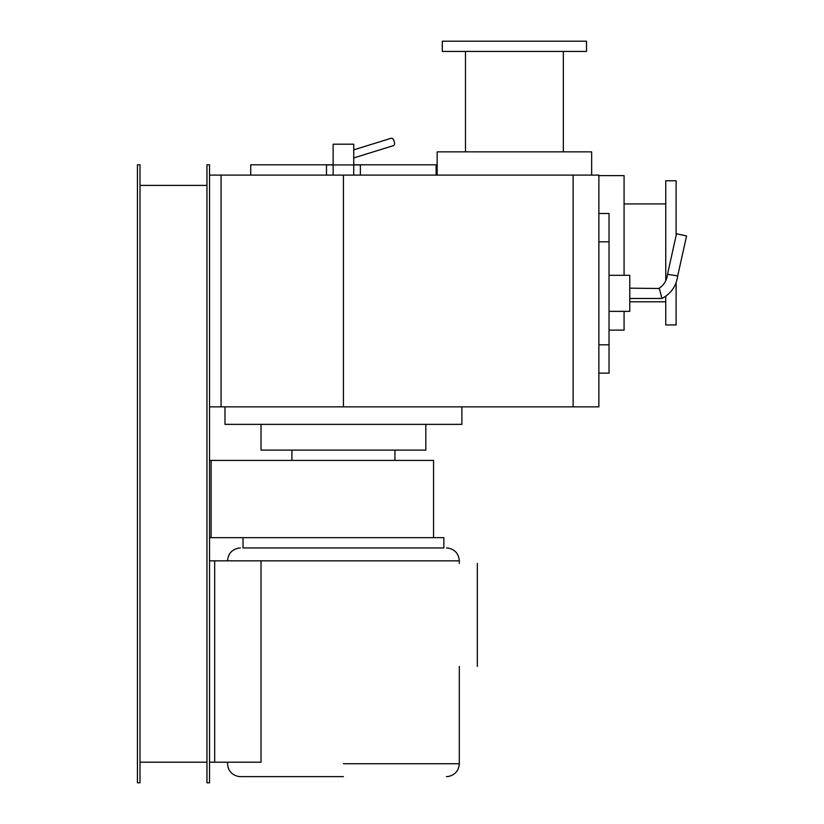 <?xml version="1.0" encoding="UTF-8"?>
<svg xmlns="http://www.w3.org/2000/svg" width="824" height="824" viewBox="0 0 824 824"><rect width="100%" height="100%" fill="white"/><g stroke="black" fill="none" stroke-linecap="round" stroke-linejoin="round"><path stroke-width="1.24" d="M477.333 563.41L477.333 666.41M343.433 776.62L241.185 776.62L343.433 776.62M343.433 537.66L243.008 537.66L243.008 547.96L443.858 547.96L443.858 537.66L211.129 537.66L211.129 460.41L367.628 460.41M243.008 547.96L343.433 547.96M391.029 138.35A3.863 1.864 72.8 0 1 391.276 138.226A3.863 1.864 72.8 0 1 391.554 138.185A3.863 1.864 72.8 0 1 394.284 141.646A3.863 1.864 72.8 0 1 393.563 145.611L393.563 145.611A3.863 1.864 72.8 0 1 393.285 145.652M609.039 213.498L609.039 373.148L598.873 373.148L598.873 213.498L609.039 213.498M609.039 275.298L629.773 275.298L629.773 311.348L609.039 311.348M677.699 275.906L667.502 274.299L676.514 233.748L686.567 235.983L677.699 275.906C676.288 286.124 671.035 293.643 661.929 298.473L659.241 288.173C664.165 284.846 666.915 280.212 667.502 274.299M667.801 274.341L668.388 274.433M671.725 274.948L675.144 275.494M660.889 294.199L661.312 295.857M629.773 288.173L659.334 288.493M659.622 289.492L659.983 290.769M661.929 298.473L629.773 298.473M333.133 175.1L333.133 164.924L353.733 164.924L353.733 175.1M326.489 175.1L326.489 164.924L333.133 164.924L333.133 144.2L353.733 144.2L353.733 164.924L360.376 164.924L360.376 175.1M209.533 460.41L211.129 460.41M211.129 537.66L209.533 537.66M343.433 460.41L433.558 460.41L433.558 537.66M209.533 560.835L214.683 560.835L214.683 762.2L261.033 762.2L261.033 560.835L459.308 560.835L343.433 560.835M214.683 560.835L261.033 560.835M214.683 762.2L209.533 762.2M609.039 344.823L598.873 344.823L598.873 406.85L343.433 406.85L343.433 175.1L598.873 175.1L598.873 241.823L609.039 241.823M225.941 175.1L343.433 175.1M343.433 406.85L225.941 406.85M260.281 406.85L221.069 406.85L221.069 175.1L260.281 175.1M209.533 175.1L221.069 175.1M221.069 406.85L209.533 406.85M353.733 164.8L436.133 164.8L436.133 175.1M250.733 175.1L250.733 164.8L333.133 164.8M394.933 450.11L394.933 460.41M291.933 460.41L291.933 450.11M261.033 424.36L261.033 450.11L425.833 450.11L425.833 424.36M224.983 406.85L224.983 424.36L461.883 424.36L461.883 406.85M598.873 175.615L624.077 175.615L624.077 275.298M624.077 311.348L624.077 330.115L609.039 330.115M676.123 282.673L676.123 324.965L665.751 324.965L665.751 296.207M665.751 280.788L665.751 180.765L676.123 180.765L676.123 235.54M437.163 175.1L437.163 151.863L591.663 151.863L591.663 175.1M514.413 41.2L586.513 41.2L586.513 51.438L442.313 51.438L442.313 41.2L514.413 41.2M206.958 185.4L140.008 185.4M140.008 762.2L206.958 762.2M140.008 782.8L140.008 164.8L137.433 164.8L137.433 782.8L140.008 782.8M206.958 164.8L206.958 782.8L209.533 782.8L209.533 164.8L206.958 164.8M343.433 763.745L459.308 763.745L343.433 763.745M573.123 406.85L573.123 175.1M459.308 666.41L459.308 763.745C458.772 770.728 455.085 774.982 448.235 776.496L446.433 776.62M227.558 762.2L227.558 763.745C228.083 770.728 231.781 774.982 238.62 776.496L240.433 776.62M446.433 547.96L448.235 548.084C455.085 549.598 458.772 553.852 459.308 560.835L459.308 563.41M227.558 560.835C228.083 553.852 231.781 549.598 238.62 548.084L240.433 547.96M393.563 145.611L353.733 157.93M391.276 138.226L353.733 149.844M629.773 301.79L665.751 301.79M624.077 203.94L665.751 203.94M563.338 151.863L563.338 51.438M465.488 151.863L465.488 51.438"/></g></svg>
